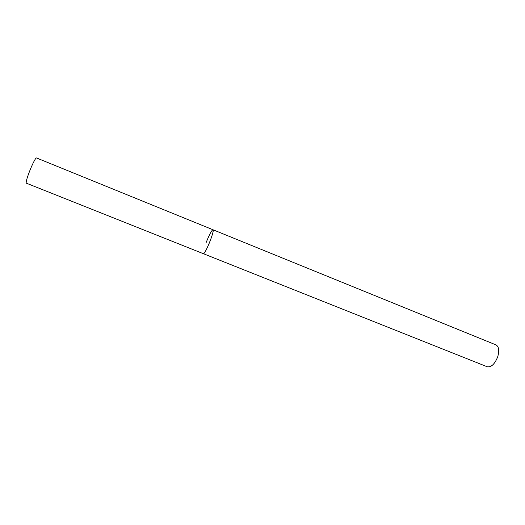 <?xml version="1.0" encoding="UTF-8"?>
<svg xmlns="http://www.w3.org/2000/svg" width="525" height="525" viewBox="0 0 525 525"><rect width="100%" height="100%" fill="white"/><g stroke="black" fill="none" stroke-linecap="round" stroke-linejoin="round"><path stroke-width="0.79" d="M203.483 253.719C205.518 253.818 215.047 229.773 212.979 229.747C213.577 230.6 212.625 234.36 210.125 241.034C206.902 248.981 204.638 253.214 203.332 253.719L203.483 253.719M26.362 183.186C24.714 181.775 35.063 156.489 36.658 158.005L496.033 344.918C498.94 346.658 499.485 350.661 497.674 356.921C494.708 364.14 491.223 367.428 487.233 366.772L26.362 183.186M206.207 242.393C209.377 234.531 211.634 230.317 212.979 229.747"/></g></svg>
